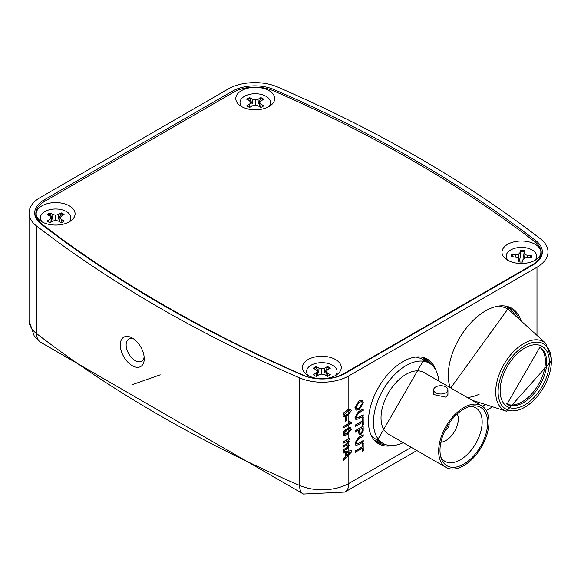 <?xml version="1.0" encoding="UTF-8"?>
<svg xmlns="http://www.w3.org/2000/svg" width="581" height="581" viewBox="0 0 581 581"><rect width="100%" height="100%" fill="white"/><g stroke="black" fill="none" stroke-linecap="round" stroke-linejoin="round"><path stroke-width="0.87" d="M345.477 421.276L345.477 417.812L346.407 417.274L346.545 420.818L345.477 421.276M345.608 421.356L345.477 417.812M345.608 417.892L346.545 417.354M133.826 339.043A12.797 7.386 -120 0 0 128.786 339.072A12.797 7.386 -120 0 0 128.786 353.851A12.797 7.386 -120 0 0 141.582 361.244A12.797 7.386 -120 0 0 144.132 356.894M348.832 375.871L536.989 267.238A37.642 21.729 0 0 0 548.014 251.871A37.642 21.729 0 0 0 540.475 238.827A1317.476 760.638 0 0 0 277.442 86.961A37.642 21.729 0 0 0 228.231 88.98L40.074 197.613A37.642 21.729 0 0 0 29.05 212.98A37.642 21.729 0 0 0 36.581 226.024A1317.476 760.638 0 0 0 299.622 377.882A37.642 21.729 0 0 0 348.832 375.871L348.832 409.111L350.619 409.089M351.302 422.561L351.302 423.331L343.226 427.986L343.095 426.715L349.384 423.084L348.201 421.624L349.152 421.072L351.302 422.561L350.307 422.264M343.676 435.518L342.993 433.949L343.77 431.414L347.075 428.604L348.832 427.761L350.619 427.739M348.208 440.311L349.232 441.662L348.135 444.109L349.232 445.54L347.256 448.75L343.226 451.074L343.226 449.876L346.879 447.769L348.302 445.794L347.925 444.901L346.596 445.184L343.226 447.13L343.226 445.932L346.995 443.761L348.302 441.858L347.925 440.994L343.226 443.187L343.095 441.916L348.999 438.51L349.13 439.781L348.542 440.376M343.226 453.093L343.095 451.619L351.302 450.733L351.302 452.221L343.226 460.58L343.226 459.186L345.717 456.695L345.717 452.715L343.226 453.093L343.226 451.698L351.302 450.733M362.348 451.255L362.348 448.271L355.071 452.316L355.071 451.001L362.217 446.876L362.217 443.884L363.147 443.347L363.278 450.718L362.217 451.176L362.217 448.343M358.557 443.252L363.147 440.601L363.278 441.996L358.637 444.676L355.913 445.337L354.969 443.071L358.506 437.428L363.147 434.741L363.278 436.135L358.688 438.786L356.138 442.453L356.618 443.935L358.688 443.332L356.552 443.891M355.848 445.3L354.969 443.071M355.209 432.191L355.071 430.797L363.147 426.134L363.205 431.066L360.961 434.486L359.16 434.733L358.521 430.281L355.209 432.191L355.209 430.877L363.278 426.214M359.102 434.69L358.383 430.354M362.348 425.437L362.348 422.452L355.071 426.498L355.071 425.183L362.217 421.058L362.217 418.066L363.147 417.528L363.278 424.9L362.217 425.357L362.217 422.525M358.557 417.434L363.147 414.783L363.278 416.178L358.637 418.857L355.913 419.518L354.969 417.252L358.506 411.609L363.147 408.922L363.278 410.317L358.688 412.968L356.138 416.635L356.618 418.117L358.688 417.514L356.552 418.073M355.848 419.482L354.969 417.252M356.095 410.092L354.969 407.55L359.007 400.803L362.253 400.309M346.646 455.548L350.241 451.938M344.395 434.29L348.832 432.206L350.241 429.751L349.682 428.829M344.395 415.64L348.832 413.563L350.241 411.108L349.682 410.186M303.013 375.275A31.999 18.476 0 0 0 344.838 373.561L532.995 264.936A31.999 18.476 0 0 0 542.356 252.328A31.999 18.476 0 0 0 535.965 240.788A1311.833 757.377 0 0 0 274.05 89.568A31.999 18.476 0 0 0 232.218 91.282L44.069 199.915A31.999 18.476 0 0 0 34.707 213.43A31.999 18.476 0 0 0 41.098 224.063A1311.833 757.377 0 0 0 303.013 375.275M428.11 362.508A47.497 27.423 120 0 0 423.012 358.186M375.515 440.449A47.497 27.423 120 0 0 381.811 442.7M515.158 315.519A51.266 29.595 120 0 0 507.264 307.211M507.111 308.714A49.879 28.796 120 0 0 499.587 306.441A49.879 28.796 120 0 1 510.024 310.842L545.733 343.313L551.95 360.249L506.509 411.246A39.53 22.826 -60 0 1 495.702 392.095A39.53 22.826 -60 0 1 514.555 350.597A39.53 22.826 -60 0 1 545.733 343.313M467.131 397.426A49.879 28.796 120 0 0 479.202 394.201M132.257 338.019A16.936 9.783 -120 0 0 120.274 344.932A16.936 9.783 -120 0 0 132.257 365.681A16.936 9.783 -120 0 0 144.233 358.76A16.936 9.783 -120 0 0 132.257 338.019L132.257 338.019M160.218 374.825L132.519 384.564L160.218 374.825M355.1 407.63L359.138 400.875L362.319 400.345L363.386 402.851L359.232 409.67L356.16 410.135L354.969 407.55M359.123 402.197L356.037 407.085L356.778 408.792L359.24 408.349L362.45 403.396L361.665 401.624L359.123 402.197M362.45 403.396L361.6 401.594M356.712 408.748L359.109 408.269L362.319 403.323M358.688 417.514L363.278 414.856M355.1 417.332L358.637 411.682L363.278 409.002M355.209 426.57L355.071 425.183M355.209 425.256L362.348 421.138L362.217 418.066M362.348 418.146L363.278 417.608M359.45 429.744L359.857 433.368L360.924 433.194L362.275 431.407L362.348 428.066L359.45 429.744M359.799 433.324L360.794 433.114L362.145 431.334L362.217 428.146M358.688 443.332L363.278 440.674M355.1 443.15L358.637 437.5L363.278 434.82M355.209 452.388L355.071 451.001M355.209 451.074L362.348 446.956L362.217 443.884M362.348 443.964L363.278 443.426M343.676 416.867L342.993 415.306L343.77 412.771L348.832 409.111M343.901 412.851L347.213 410.033L350.684 409.126L351.302 410.658L347.213 416.011L343.734 416.911L343.124 415.379L343.77 412.771M347.213 411.225L344.054 414.841L344.453 415.684L347.213 414.812L350.372 411.181L349.82 410.266L347.213 411.225M343.226 427.986L343.226 426.795L349.522 423.164L348.201 421.624M348.331 421.697L349.283 421.145M343.901 431.494L347.213 428.676L350.684 427.776L351.302 429.308L347.213 434.653L343.734 435.554L343.124 434.029L343.77 431.414M347.213 429.875L344.054 433.491L344.453 434.334L347.213 433.455L350.372 429.831L349.82 428.909L347.213 429.875M348.077 440.231L348.832 440.63L348.077 440.231M348.004 444.029L348.832 444.48L348.004 444.029M343.226 451.074L343.095 449.803L346.748 447.697L348.172 445.714L347.852 444.872M343.226 447.13L343.095 445.859L346.857 443.688L348.172 441.785L347.852 440.957M343.226 443.187L343.095 441.916M348.135 444.109L348.513 444.196M343.226 441.988L349.13 438.582M348.883 452.236L346.646 452.577L346.646 455.758L350.372 452.018L348.883 452.236M343.226 460.58L343.095 459.113L345.579 456.615L345.579 452.737M438.786 381.056A46.298 26.733 120 0 0 429.33 363.212L422.808 359.45A46.298 26.733 120 0 0 416.904 357.453M371.833 435.525A46.298 26.733 120 0 0 376.51 439.643L383.032 443.405A46.298 26.733 120 0 0 403.214 442.671M429.33 363.212A46.298 26.733 120 0 0 383.032 389.945A46.298 26.733 120 0 0 383.032 443.405M481.591 405.77L423.963 372.501A35.572 20.538 120 0 0 388.391 393.039A35.572 20.538 120 0 0 388.391 434.116L446.019 467.385A35.572 20.538 120 0 0 463.805 465.621A35.572 20.538 120 0 0 487.045 434.276A35.572 20.538 120 0 0 481.591 405.77A35.572 20.538 120 0 0 446.019 426.309A35.572 20.538 120 0 0 446.019 467.385M463.805 464.088A33.691 19.449 -60 0 1 441.553 459.244A33.691 19.449 -60 0 1 446.956 426.853A33.691 19.449 -60 0 1 472.302 405.974A33.691 19.449 -60 0 1 487.234 428.044A33.691 19.449 -60 0 1 463.805 464.088M447.929 389.866L447.929 394.535L445.838 397.164L433.629 394.535L433.629 389.866A7.154 4.132 180 0 1 435.721 386.939A7.154 4.132 180 0 1 443.521 386.045A7.154 4.132 180 0 1 447.929 389.866A7.154 4.132 180 0 1 440.783 393.991A7.154 4.132 180 0 1 433.629 389.866M440.841 457.145A30.866 17.822 120 0 0 444.915 461.314A30.866 17.822 120 0 0 460.348 459.782A30.866 17.822 120 0 0 480.509 432.584A30.866 17.822 120 0 0 475.781 407.855A30.866 17.822 120 0 0 470.138 406.402M440.899 442.243A17.597 10.16 120 0 0 445.838 440.572A17.597 10.16 120 0 0 457.262 413.912M445.082 430.383A4.706 2.716 120 0 0 445.838 430.049A4.706 2.716 120 0 0 449.077 423.462M241.5 106.519A19.456 11.235 0 0 0 270.608 105.481A19.456 11.235 0 0 0 268.444 90.309A19.456 11.235 0 0 0 242.081 90.309A19.456 11.235 0 0 0 239.909 105.481A19.456 11.235 0 0 0 241.5 106.519M41.876 221.775A19.456 11.235 0 0 0 70.984 220.736A19.456 11.235 0 0 0 68.812 205.565A19.456 11.235 0 0 0 42.449 205.565A19.456 11.235 0 0 0 40.285 220.736A19.456 11.235 0 0 0 41.876 221.775M308.046 375.449A19.456 11.235 0 0 0 337.154 374.411A19.456 11.235 0 0 0 334.983 359.24A19.456 11.235 0 0 0 308.62 359.24A19.456 11.235 0 0 0 306.456 374.411A19.456 11.235 0 0 0 308.046 375.449M507.671 260.194A19.456 11.235 0 0 0 536.779 259.155A19.456 11.235 0 0 0 534.614 243.984A19.456 11.235 0 0 0 508.252 243.984A19.456 11.235 0 0 0 506.08 259.155A19.456 11.235 0 0 0 507.671 260.194M304.023 375.435A30.11 17.386 0 0 0 343.429 373.844L532.407 264.733A30.11 17.386 0 0 0 541.231 252.437A30.11 17.386 0 0 0 535.174 241.986A1328.021 766.724 0 0 0 273.041 90.643A30.11 17.386 0 0 0 233.635 92.234L44.65 201.346A30.11 17.386 0 0 0 35.833 213.641A30.11 17.386 0 0 0 41.89 224.099A1328.021 766.724 0 0 0 304.023 375.435L304.023 375.696M506.327 403.853A32.935 19.013 120 0 0 531.484 394.143A32.935 19.013 120 0 0 545.385 361.433A32.935 19.013 120 0 0 539.233 346.85M308.388 375.638A15.244 8.802 180 0 1 312.694 364.403A15.244 8.802 180 0 1 332.579 365.238A15.244 8.802 180 0 1 335.222 375.638M330.284 374.694L327.481 373.075L326.319 371.462L327.481 369.843L330.284 368.223A10.16 5.868 0 0 0 327.408 366.567L324.605 368.18L321.801 368.855L318.998 368.18L316.195 366.567A10.16 5.868 0 0 0 313.326 368.223L316.122 369.843L317.284 371.462L316.122 373.075L313.326 374.694A10.16 5.868 0 0 0 316.195 376.357L318.998 374.738L321.801 374.07L324.605 374.738L327.408 376.357A10.16 5.868 0 0 0 330.284 374.694M314.103 368.674A9.899 5.716 180 0 1 316.318 367.504L318.737 372.777L318.998 368.18M324.605 368.18L324.866 372.777L327.292 367.504A9.899 5.716 180 0 1 329.5 368.674M327.292 367.504L327.408 366.567M325.854 375.457L326.319 371.462M327.205 376.234L327.481 373.075M316.318 367.504L316.195 366.567M321.801 374.07L321.801 368.855M316.405 376.234L316.122 373.075M317.749 375.457L317.284 371.462M42.217 221.964A15.244 8.802 180 0 1 46.524 210.729A15.244 8.802 180 0 1 66.408 211.564A15.244 8.802 180 0 1 69.052 221.964M64.113 221.02L61.31 219.407L60.148 217.788L61.31 216.168L64.113 214.549A10.16 5.868 0 0 0 61.237 212.893L58.434 214.512L55.631 215.181L52.827 214.512L50.031 212.893A10.16 5.868 0 0 0 47.155 214.549L49.959 216.168L51.113 217.788L49.959 219.407L47.155 221.02A10.16 5.868 0 0 0 50.031 222.683L52.827 221.063L55.631 220.395L58.434 221.063L61.237 222.683A10.16 5.868 0 0 0 64.113 221.02M47.932 214.999A9.899 5.716 180 0 1 50.148 213.837L52.566 219.11L52.827 214.512M58.434 214.512L58.703 219.11L61.121 213.837A9.899 5.716 180 0 1 63.336 214.999M61.121 213.837L61.237 212.893M59.683 221.789L60.148 217.788M61.034 222.567L61.31 219.407M50.148 213.837L50.031 212.893M55.631 220.395L55.631 215.181M50.235 222.567L49.959 219.407M51.578 221.789L51.113 217.788M241.841 106.715A15.244 8.802 180 0 1 246.155 95.473A15.244 8.802 180 0 1 266.04 96.308A15.244 8.802 180 0 1 268.676 106.715M263.738 105.771L260.934 104.152L259.772 102.532L260.934 100.912L263.738 99.3A10.16 5.868 0 0 0 260.862 97.637L258.058 99.257L255.262 99.925L252.459 99.257L249.656 97.637A10.16 5.868 0 0 0 246.78 99.3L249.583 100.912L250.745 102.532L249.583 104.152L246.78 105.771A10.16 5.868 0 0 0 249.656 107.427L252.459 105.815L255.262 105.139L258.058 105.815L260.862 107.427A10.16 5.868 0 0 0 263.738 105.771M247.557 99.75A9.899 5.716 180 0 1 249.772 98.581L252.19 103.854L252.459 99.257M258.058 99.257L258.327 103.854L260.746 98.581A9.899 5.716 180 0 1 262.961 99.75M260.746 98.581L260.862 97.637M259.315 106.534L259.772 102.532M260.658 107.311L260.934 104.152M249.772 98.581L249.656 97.637M255.262 105.139L255.262 99.925M249.859 107.311L249.583 104.152M251.21 106.534L250.745 102.532M508.012 260.382A15.244 8.802 180 0 1 506.254 255.386A15.244 8.802 180 0 1 522.849 247.441A15.244 8.802 180 0 1 536.612 257.027A15.244 8.802 180 0 1 534.847 260.382M520.336 250.375L519.966 252.648L518.55 254.202L515.652 254.718L511.701 254.5A10.16 5.868 0 0 0 511.324 256.838L515.274 257.049L517.954 257.87L518.848 259.54L518.477 261.82A10.16 5.868 0 0 0 522.53 262.038L522.893 259.758L524.309 258.211L527.207 257.695L531.157 257.906A10.16 5.868 0 0 0 531.412 257.318A10.16 5.868 0 0 0 531.535 255.575L527.592 255.357L524.904 254.543L524.011 252.866L524.382 250.593A10.16 5.868 0 0 0 520.336 250.375L520.394 251.326A9.899 5.716 180 0 1 524.229 251.529M523.539 257.267L524.011 252.866M524.599 258.16L524.904 254.543M527.519 257.71L527.592 255.357M529.763 257.833L531.535 255.575M531.274 256.41A9.899 5.716 180 0 1 531.259 257.703M511.534 256.853A9.899 5.716 180 0 1 511.948 255.371L513.437 256.955M518.55 254.202L519.036 261.116L520.423 257.1L520.394 251.326M511.948 255.371L511.701 254.5M515.674 257.172L515.652 254.718M520.423 257.1L519.966 252.648M519.109 261.915L518.848 259.54M36.581 226.024L36.581 333.596A18.824 12.288 127.6 0 0 40.162 341.991L34.199 335.941L29.05 320.552A37.642 21.729 0 0 0 36.581 333.596A1317.476 760.638 0 0 0 299.622 485.455A37.642 21.729 0 0 0 348.832 483.443L348.832 454.778M416.846 450.544L344.932 492.056A18.824 10.865 -120 0 0 348.832 483.443L411.333 447.355M482.433 406.308L485.505 404.536M536.989 335.36L536.989 267.238M348.832 421.254L348.832 414.936M348.832 427.761L348.832 424.755M348.832 438.604L348.832 433.586M348.832 440.565L348.832 439.948M348.832 444.407L348.832 443.223M348.832 450.936L348.832 447.203M474.844 401.13A52.602 30.372 -60 0 1 473.9 401.333M450.152 387.621A52.602 30.372 -60 0 1 474.372 319.267A52.602 30.372 -60 0 1 521.135 320.952M392.269 445.562A48.84 28.2 -60 0 1 378.565 387.367A48.84 28.2 -60 0 1 435.815 370.141M348.832 453.354L348.832 452.243M348.832 432.206L348.832 429.076M348.832 423.404L348.832 422.612M348.832 413.563L348.832 410.433M40.162 341.991L303.435 494.039A18.824 9.223 113.4 0 1 299.622 485.455L299.622 377.882M44.12 201.658L44.069 199.915M232.277 93.025L232.218 91.282M274.014 91.064L274.05 89.568M535.9 242.567L535.965 240.788M432.213 365.355A47.903 27.656 120 0 0 424.493 358.724L376.72 441.466A47.903 27.656 120 0 0 386.329 444.835M519.225 319.216A51.673 29.834 120 0 0 508.745 307.748L450.754 387.97M343.429 373.844L343.429 374.331M532.407 264.733L532.407 265.27M41.89 224.099L41.89 224.673M549.379 362.195A34.816 20.103 -60 0 1 512.507 408.225A34.816 20.103 -60 0 1 512.384 359.058A34.816 20.103 -60 0 1 549.379 362.195M551.398 361.019A37.678 21.751 120 0 0 511.367 357.627A37.678 21.751 120 0 0 511.505 410.832A37.678 21.751 120 0 0 551.398 361.019M546.714 362.195A32.935 19.013 120 0 0 539.894 347.198L506.959 404.253A32.935 19.013 120 0 0 532.37 395.392A32.935 19.013 120 0 0 546.714 362.195M29.05 320.552L29.05 212.98M548.014 345.906L548.014 251.871M492.601 406.802L486.232 410.484M303.435 494.039L344.932 492.056M541.231 252.437L541.231 256.751M35.833 213.641L35.833 217.853M506.509 411.246L471.939 400.2"/></g></svg>
